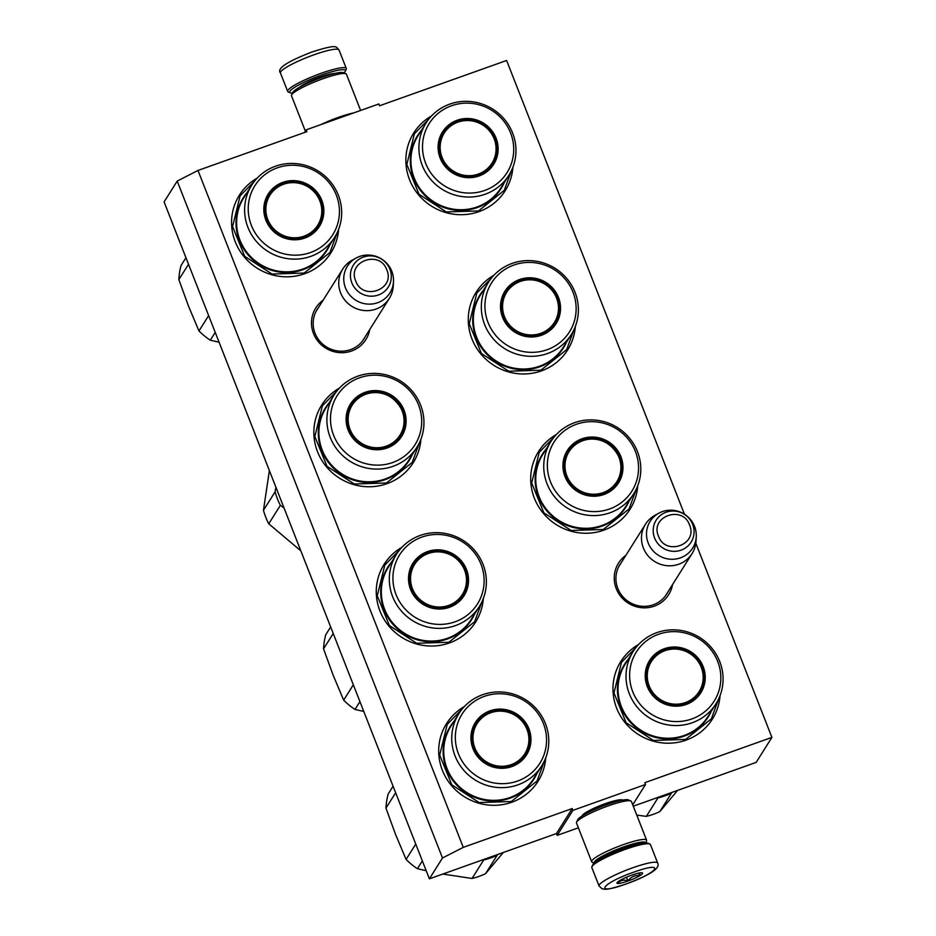 <?xml version="1.0" encoding="UTF-8"?>
<svg xmlns="http://www.w3.org/2000/svg" width="936" height="936" viewBox="0 0 936 936"><rect width="100%" height="100%" fill="white"/><g stroke="black" fill="none" stroke-linecap="round" stroke-linejoin="round"><path stroke-width="1.4" d="M582.145 815.923A21.715 3.299 -21.4 0 1 582.239 815.619A21.715 3.299 -21.4 0 1 582.356 815.396A21.715 3.299 -21.4 0 1 605.299 803.661A21.715 3.299 -21.4 0 1 622.194 799.952A21.715 3.299 -21.4 0 1 622.463 800.128M672.516 584.637A29.624 28.677 -147.8 0 1 654.264 606.165A29.624 28.677 -147.8 0 1 616.251 588.65A29.624 28.677 -147.8 0 1 625.915 555.294M667.941 591.903A27.647 26.77 -147.8 0 1 666.725 594.056A27.647 26.77 -147.8 0 1 653.293 604.773A27.647 26.77 -147.8 0 1 617.795 588.416A27.647 26.77 -147.8 0 1 619.924 564.595A27.647 26.77 -147.8 0 1 621.34 562.571M369.767 329.484A29.624 28.677 -147.8 0 1 351.515 351.023A29.624 28.677 -147.8 0 1 313.49 333.508A29.624 28.677 -147.8 0 1 323.154 300.152M365.192 336.749A27.647 26.77 -147.8 0 1 363.975 338.914A27.647 26.77 -147.8 0 1 350.544 349.619A27.647 26.77 -147.8 0 1 315.046 333.274A27.647 26.77 -147.8 0 1 317.164 309.442A27.647 26.77 -147.8 0 1 318.579 307.417M695.822 543.243L771.907 737.392L644.822 782.672L645.524 784.485L572.914 810.365L572.2 808.552L463.273 847.361L197.987 170.457L306.926 131.637L306.212 129.835L378.834 103.954L379.536 105.768L506.622 60.477L684.438 514.215M464.373 706.551A54.089 52.357 32.2 0 0 444.261 774.54A54.089 52.357 32.2 0 0 511.793 802.234A54.089 52.357 32.2 0 0 545.746 757.774M401.953 547.279A54.089 52.357 32.2 0 0 381.841 615.256A54.089 52.357 32.2 0 0 449.374 642.962A54.089 52.357 32.2 0 0 483.327 598.502M339.534 388.007A54.089 52.357 32.2 0 0 319.422 455.984A54.089 52.357 32.2 0 0 386.954 483.678A54.089 52.357 32.2 0 0 420.907 439.23M638.656 644.448A54.089 52.357 32.2 0 0 618.544 712.436A54.089 52.357 32.2 0 0 686.076 740.13A54.089 52.357 32.2 0 0 720.041 695.67M556.382 434.491A54.089 52.357 32.2 0 0 536.269 502.48A54.089 52.357 32.2 0 0 603.802 530.174A54.089 52.357 32.2 0 0 637.755 485.725M493.962 275.219A54.089 52.357 32.2 0 0 473.85 343.208A54.089 52.357 32.2 0 0 541.382 370.902A54.089 52.357 32.2 0 0 575.336 326.442M257.26 178.051A54.089 52.357 32.2 0 0 237.136 246.039A54.089 52.357 32.2 0 0 304.668 273.733A54.089 52.357 32.2 0 0 338.633 229.273M431.543 115.947A54.089 52.357 32.2 0 0 411.43 183.936A54.089 52.357 32.2 0 0 478.963 211.63A54.089 52.357 32.2 0 0 512.916 167.17M197.987 170.457L177.208 181.093L164.093 201.93L429.378 878.834L556.464 833.555L572.2 808.552M177.208 181.093L442.494 857.996L429.378 878.834M463.273 847.361L442.494 857.996M572.914 810.365L557.166 835.368L556.464 833.555M578.378 827.81L557.166 835.368M645.524 784.485L632.736 804.808M771.907 737.392L756.159 762.395L633.274 806.188M306.212 129.835L304.539 132.491M511.465 170.563L504.258 190.347L478.471 210.939L446.296 211.945L419 194.243L406.844 164.455L414.391 133.778L429.109 118.732M337.182 232.666L329.975 252.451L304.188 273.031L272.013 274.049L244.717 256.347L232.561 226.559L240.096 195.881L254.826 180.823M718.579 699.063L711.372 718.848L685.597 739.428L653.41 740.446L626.125 722.744L613.969 692.956L621.504 662.278L636.223 647.221M636.304 489.107L629.097 508.903L603.31 529.483L571.135 530.49L543.839 512.788L531.683 482.999L539.23 452.322L553.948 437.276M573.885 329.835L566.678 349.631L540.891 370.211L508.716 371.218L481.42 353.515L469.264 323.727L476.81 293.05L491.529 278.004M481.876 601.895L474.669 621.679L448.882 642.26L416.707 643.278L389.411 625.564L377.255 595.787L384.801 565.11L399.52 550.052M544.296 761.167L537.088 780.952L511.302 801.532L479.127 802.55L451.831 784.836L439.674 755.059L447.221 724.382L461.939 709.324M419.457 442.623L412.25 462.407L386.463 482.988L354.288 484.006L326.992 466.292L314.835 436.515L322.382 405.838L337.1 390.78M696.021 541.102A27.53 26.653 -147.8 0 1 692.078 553.574A27.53 26.653 -147.8 0 1 666.385 565.625A27.53 26.653 -147.8 0 1 643.36 547.958A27.53 26.653 32.2 0 1 645.466 524.23A27.53 26.653 32.2 0 1 655.001 515.28L658.839 513.185A25.12 24.324 32.2 0 0 648.203 542.997A25.12 24.324 -147.8 0 0 675.359 559.073A25.12 24.324 -147.8 0 0 696.255 536.737L696.021 541.102M658.839 513.185A25.12 24.324 32.2 0 1 694.582 526.477A25.12 24.324 -147.8 0 1 696.255 536.737M393.26 285.948A27.53 26.653 -147.8 0 1 389.317 298.42A27.53 26.653 -147.8 0 1 363.636 310.483A27.53 26.653 -147.8 0 1 340.599 292.816A27.53 26.653 32.2 0 1 342.716 269.088A27.53 26.653 32.2 0 1 352.252 260.138L356.078 258.043A25.12 24.324 32.2 0 0 345.454 287.843A25.12 24.324 -147.8 0 0 372.598 303.931A25.12 24.324 -147.8 0 0 393.494 281.596L393.26 285.948M356.078 258.043A25.12 24.324 32.2 0 1 391.821 271.323A25.12 24.324 -147.8 0 1 393.494 281.596M292.441 93.085A29.893 4.54 -21.4 0 1 290.289 92.816A29.893 4.54 -21.4 0 1 289.949 91.225A29.893 4.54 -21.4 0 1 321.528 75.055A29.893 4.54 -21.4 0 1 345.302 71.265A29.893 4.54 -21.4 0 1 343.91 72.914M290.289 92.816L288.288 91.974A31.473 4.774 -21.4 0 1 287.68 91.424A31.473 4.774 -21.4 0 1 287.925 90.301A31.473 4.774 -21.4 0 1 321.177 73.277A31.473 4.774 -21.4 0 1 346.273 68.468A31.473 4.774 -21.4 0 1 346.191 69.287L345.302 71.265M657.657 863.015L650.426 844.553A31.473 4.774 158.6 0 0 649.806 844.015L647.806 843.16A29.893 4.54 158.6 0 0 624.546 848.262A29.893 4.54 158.6 0 0 592.956 864.419A29.893 4.54 158.6 0 0 592.804 864.724L591.903 866.701A31.473 4.774 158.6 0 0 591.821 867.52L599.063 885.982L602.082 888.79C605.159 888.896 603.147 891.435 626.008 884.04C641.02 878.319 650.637 873.627 654.837 869.989C657.844 867.356 658.78 865.039 657.657 863.015A31.473 4.774 158.6 0 0 632.56 867.836A31.473 4.774 158.6 0 0 599.063 885.982M649.806 844.015A31.473 4.774 158.6 0 0 625.318 849.373A31.473 4.774 158.6 0 0 592.078 866.385A31.473 4.774 158.6 0 0 591.903 866.701M626.102 883.958C658.663 872.633 666.467 860.242 633.45 872.282C600.889 883.607 593.085 895.998 626.102 883.958M627.939 881.033A13.771 2.094 158.6 0 0 642.33 872.855A13.771 2.094 158.6 0 0 631.613 875.207A13.771 2.094 158.6 0 0 617 882.788A13.771 2.094 158.6 0 0 627.939 881.033M617.865 881.829L617.924 883.315C620.369 880.261 623.704 879.454 627.904 880.881C630.969 876.856 634.9 875.09 639.709 875.558L639.779 872.902M639.709 875.558L638.75 873.101M627.904 880.881L626.476 877.219M360.617 110.448L346.425 74.248A29.496 4.481 158.6 0 0 345.852 73.733L343.348 72.68A27.53 4.177 158.6 0 0 321.925 77.372A27.53 4.177 158.6 0 0 292.839 92.254A27.53 4.177 158.6 0 0 292.687 92.535L291.564 95.004A29.496 4.481 158.6 0 0 291.494 95.776L305.37 131.169M345.852 73.733A29.496 4.481 158.6 0 0 322.897 78.764A29.496 4.481 158.6 0 0 291.728 94.712A29.496 4.481 158.6 0 0 291.564 95.004M353.714 112.905A29.496 4.481 158.6 0 0 338.071 117.491A29.496 4.481 158.6 0 0 320.849 124.617M594.184 863.074L592.242 862.243A29.496 4.481 -21.4 0 1 591.669 861.74L576.494 823.001A29.496 4.481 -21.4 0 1 576.564 822.241L577.688 819.76A27.53 4.177 -21.4 0 1 577.828 819.491A27.53 4.177 -21.4 0 1 606.926 804.597A27.53 4.177 -21.4 0 1 628.348 799.906L630.852 800.959A29.496 4.481 -21.4 0 1 631.426 801.473L646.6 840.212A29.496 4.481 -21.4 0 1 646.53 840.973L645.664 842.903M576.564 822.241A29.496 4.481 -21.4 0 1 576.728 821.948A29.496 4.481 -21.4 0 1 607.897 805.99A29.496 4.481 -21.4 0 1 630.852 800.959M594.29 862.98A27.53 4.177 -21.4 0 1 594.43 861.834A27.53 4.177 -21.4 0 1 623.516 846.951A27.53 4.177 -21.4 0 1 645.524 842.903M591.669 861.74A29.496 4.481 -21.4 0 1 591.903 860.675A29.496 4.481 -21.4 0 1 623.072 844.717A29.496 4.481 -21.4 0 1 646.6 840.212M601.169 858.487A21.832 3.311 -21.4 0 1 622.756 848.156A21.832 3.311 -21.4 0 1 637.428 844.284M298.034 183.082A28.22 27.32 -147.8 0 1 321.469 215.163A28.22 27.32 -147.8 0 1 289.61 237.346A28.22 27.32 -147.8 0 1 266.175 205.265A28.22 27.32 -147.8 0 1 298.034 183.082M219.071 342.202L210.296 340.201A68.831 66.643 -147.8 0 1 198.97 330.946L188.452 306.002L178.858 279.618A68.831 66.643 -147.8 0 1 179.56 272.516A68.831 66.643 -147.8 0 1 181.034 265.543L185.96 257.728M341.125 219.878A48.976 47.408 -147.8 0 1 334.585 237.381A48.976 47.408 -147.8 0 1 276.541 255.762A48.976 47.408 -147.8 0 1 245.162 202.702A48.976 47.408 -147.8 0 1 251.702 185.199A48.976 47.408 -147.8 0 1 309.746 166.819A48.976 47.408 -147.8 0 1 341.125 219.878M338.914 218.275A46.016 44.554 -147.8 0 1 286.954 254.452A46.016 44.554 -147.8 0 1 248.742 202.141A46.016 44.554 -147.8 0 1 300.69 165.964A46.016 44.554 -147.8 0 1 338.914 218.275M323.505 215.514A30.291 29.32 32.2 0 0 298.35 181.093A30.291 29.32 32.2 0 0 264.151 204.902A30.291 29.32 32.2 0 0 289.306 239.323A30.291 29.32 32.2 0 0 323.505 215.514M322.627 215.549A29.496 28.56 32.2 0 0 303.72 183.585A29.496 28.56 32.2 0 0 268.749 194.653A29.496 28.56 32.2 0 0 264.818 205.206A29.496 28.56 32.2 0 0 283.713 237.171A29.496 28.56 32.2 0 0 318.685 226.091A29.496 28.56 32.2 0 0 322.627 215.549M286.042 183.199A29.496 28.56 32.2 0 0 268.445 195.168M318.369 226.582A29.496 28.56 32.2 0 0 321.996 216.544A29.496 28.56 32.2 0 0 321.539 205.546M272.072 191.272A30.361 29.39 32.2 0 0 270.118 192.886M268.889 195.355A29.496 28.56 32.2 0 0 267.357 197.157M267.368 197.777A29.496 28.56 32.2 0 0 266.748 198.467M316.122 229.542A29.496 28.56 32.2 0 0 316.473 228.688M210.296 340.201L215.221 332.385M178.858 279.618L188.522 264.256M208.634 315.584L198.97 330.946M319.691 224.09A30.361 29.39 32.2 0 0 320.311 221.633M317.035 228.431A29.496 28.56 32.2 0 0 317.994 226.266M386.275 446.133A28.22 27.32 -147.8 0 1 350.052 429.448A28.22 27.32 -147.8 0 1 365.917 394.196A28.22 27.32 -147.8 0 1 402.141 410.881A28.22 27.32 -147.8 0 1 386.275 446.133M300.819 550.813L268.749 523.786L280.367 505.323A68.831 66.643 -147.8 0 1 277.372 498.712A68.831 66.643 -147.8 0 1 275.09 491.845L263.461 510.307L269.381 470.574M268.749 523.786A68.831 66.643 -147.8 0 1 265.742 517.175A68.831 66.643 -147.8 0 1 263.461 510.307M275.898 487.223L275.09 491.845M330.221 437.346A48.976 47.408 -147.8 0 1 333.976 395.156A48.976 47.408 -147.8 0 1 379.665 373.71A48.976 47.408 -147.8 0 1 420.627 405.136A48.976 47.408 -147.8 0 1 416.871 447.326A48.976 47.408 -147.8 0 1 371.183 468.772A48.976 47.408 -147.8 0 1 330.221 437.346M333.625 435.298A46.016 44.554 -147.8 0 1 359.506 377.805A46.016 44.554 -147.8 0 1 418.579 405.019A46.016 44.554 -147.8 0 1 392.699 462.513A46.016 44.554 -147.8 0 1 333.625 435.298M348.145 430.115A30.291 29.32 32.2 0 0 387.024 448.028A30.291 29.32 32.2 0 0 404.06 410.202A30.291 29.32 32.2 0 0 365.18 392.289A30.291 29.32 32.2 0 0 348.145 430.115M348.765 430.034A29.496 28.56 32.2 0 0 373.441 448.964A29.496 28.56 32.2 0 0 400.959 436.036A29.496 28.56 32.2 0 0 403.229 410.623A29.496 28.56 32.2 0 0 378.553 391.693A29.496 28.56 32.2 0 0 351.035 404.609A29.496 28.56 32.2 0 0 348.765 430.034M400.643 436.539A29.496 28.56 32.2 0 0 403.814 415.502M368.316 393.155A29.496 28.56 32.2 0 0 364.724 394.173A29.496 28.56 32.2 0 0 350.719 405.112M401.977 434.047A30.361 29.39 32.2 0 0 402.585 431.578M399.321 438.376A29.496 28.56 32.2 0 0 400.269 436.211M398.397 439.487A29.496 28.56 32.2 0 0 398.748 438.633M349.654 407.733A29.496 28.56 32.2 0 0 349.034 408.412M280.367 505.323L284.053 508.002M354.358 401.216A30.361 29.39 32.2 0 0 352.404 402.831M351.175 405.311A29.496 28.56 32.2 0 0 349.631 407.101M442.728 552.31A28.22 27.32 -147.8 0 1 466.163 584.38A28.22 27.32 -147.8 0 1 434.304 606.563A28.22 27.32 -147.8 0 1 410.869 574.493A28.22 27.32 -147.8 0 1 442.728 552.31M363.765 711.43L354.99 709.429A68.831 66.643 -147.8 0 1 343.664 700.163L333.157 675.23L323.552 648.847A68.831 66.643 -147.8 0 1 324.265 641.745A68.831 66.643 -147.8 0 1 325.74 634.772L330.665 626.944M485.819 589.095A48.976 47.408 -147.8 0 1 479.279 606.598A48.976 47.408 -147.8 0 1 421.235 624.991A48.976 47.408 -147.8 0 1 389.856 571.931A48.976 47.408 -147.8 0 1 396.396 554.428A48.976 47.408 -147.8 0 1 454.451 536.047A48.976 47.408 -147.8 0 1 485.819 589.095M483.608 587.504A46.016 44.554 -147.8 0 1 431.66 623.68A46.016 44.554 -147.8 0 1 393.436 571.37A46.016 44.554 -147.8 0 1 445.384 535.181A46.016 44.554 -147.8 0 1 483.608 587.504M468.199 584.743A30.291 29.32 32.2 0 0 443.044 550.309A30.291 29.32 32.2 0 0 408.845 574.119A30.291 29.32 32.2 0 0 434 608.552A30.291 29.32 32.2 0 0 468.199 584.743M467.321 584.766A29.496 28.56 32.2 0 0 448.426 552.813A29.496 28.56 32.2 0 0 413.455 563.881A29.496 28.56 32.2 0 0 409.512 574.423A29.496 28.56 32.2 0 0 428.407 606.388A29.496 28.56 32.2 0 0 463.378 595.319A29.496 28.56 32.2 0 0 467.321 584.766M430.735 552.427A29.496 28.56 32.2 0 0 413.139 564.385M463.063 595.811A29.496 28.56 32.2 0 0 466.69 585.772A29.496 28.56 32.2 0 0 466.233 574.774M416.777 560.488A30.361 29.39 32.2 0 0 414.823 562.103M413.595 564.583A29.496 28.56 32.2 0 0 412.051 566.374M412.074 567.005A29.496 28.56 32.2 0 0 411.454 567.684M460.816 598.759A29.496 28.56 32.2 0 0 461.167 597.905M354.99 709.429L359.915 701.602M323.552 648.847L333.216 633.485M353.328 684.801L343.664 700.163M464.396 593.319A30.361 29.39 32.2 0 0 465.005 590.85M461.74 597.648A29.496 28.56 32.2 0 0 462.688 595.495M505.147 711.582A28.22 27.32 -147.8 0 1 528.583 743.664A28.22 27.32 -147.8 0 1 496.724 765.835A28.22 27.32 -147.8 0 1 473.288 733.765A28.22 27.32 -147.8 0 1 505.147 711.582M426.184 870.702L417.409 868.702A68.831 66.643 -147.8 0 1 406.084 859.435L395.577 834.502L385.971 808.119A68.831 66.643 -147.8 0 1 386.685 801.017A68.831 66.643 -147.8 0 1 388.159 794.044L393.073 786.228M482.789 859.798L483.678 860.008L472.048 878.471L442.822 874.048M503.299 852.497L485.562 873.662L497.191 855.2A68.831 66.643 -147.8 0 1 483.678 860.008M497.191 855.2L497.788 854.463M548.239 748.367A48.976 47.408 -147.8 0 1 541.698 765.882A48.976 47.408 -147.8 0 1 483.655 784.263A48.976 47.408 -147.8 0 1 452.275 731.203A48.976 47.408 -147.8 0 1 458.815 713.7A48.976 47.408 -147.8 0 1 516.871 695.319A48.976 47.408 -147.8 0 1 548.239 748.367M546.027 746.776A46.016 44.554 -147.8 0 1 494.079 782.952A46.016 44.554 -147.8 0 1 455.855 730.642A46.016 44.554 -147.8 0 1 507.803 694.465A46.016 44.554 -147.8 0 1 546.027 746.776M530.618 744.015A30.291 29.32 32.2 0 0 505.463 709.582A30.291 29.32 32.2 0 0 471.264 733.391A30.291 29.32 32.2 0 0 496.419 767.824A30.291 29.32 32.2 0 0 530.618 744.015M529.741 744.038A29.496 28.56 32.2 0 0 510.845 712.085A29.496 28.56 32.2 0 0 475.874 723.154A29.496 28.56 32.2 0 0 471.931 733.695A29.496 28.56 32.2 0 0 490.827 765.66A29.496 28.56 32.2 0 0 525.798 754.591A29.496 28.56 32.2 0 0 529.741 744.038M493.155 711.699A29.496 28.56 32.2 0 0 475.558 723.657M525.482 755.083A29.496 28.56 32.2 0 0 529.109 745.044A29.496 28.56 32.2 0 0 528.653 734.046M479.197 719.761A30.361 29.39 32.2 0 0 477.231 721.387M476.014 723.856A29.496 28.56 32.2 0 0 474.47 725.657M474.482 726.277A29.496 28.56 32.2 0 0 473.873 726.956M523.236 758.031A29.496 28.56 32.2 0 0 523.587 757.177M485.562 873.662A68.831 66.643 -147.8 0 1 472.048 878.471M417.409 868.702L422.335 860.874M385.971 808.119L395.635 792.757M415.748 844.085L406.084 859.435M526.816 752.591A30.361 29.39 32.2 0 0 527.424 750.122M524.16 756.932A29.496 28.56 32.2 0 0 525.108 754.767M472.317 120.978A28.22 27.32 -147.8 0 1 495.752 153.059A28.22 27.32 -147.8 0 1 463.893 175.243A28.22 27.32 -147.8 0 1 440.458 143.161A28.22 27.32 -147.8 0 1 472.317 120.978M515.408 157.774A48.976 47.408 -147.8 0 1 508.88 175.278A48.976 47.408 -147.8 0 1 450.824 193.658A48.976 47.408 -147.8 0 1 419.445 140.611A48.976 47.408 -147.8 0 1 425.985 123.096A48.976 47.408 -147.8 0 1 484.041 104.715A48.976 47.408 -147.8 0 1 515.408 157.774M513.197 156.172A46.016 44.554 -147.8 0 1 461.249 192.348A46.016 44.554 -147.8 0 1 423.025 140.037A46.016 44.554 -147.8 0 1 474.985 103.861A46.016 44.554 -147.8 0 1 513.197 156.172M497.788 153.41A30.291 29.32 32.2 0 0 472.633 118.989A30.291 29.32 32.2 0 0 438.434 142.798A30.291 29.32 32.2 0 0 463.589 177.22A30.291 29.32 32.2 0 0 497.788 153.41M496.911 153.446A29.496 28.56 32.2 0 0 478.015 121.481A29.496 28.56 32.2 0 0 443.044 132.561A29.496 28.56 32.2 0 0 439.101 143.103A29.496 28.56 32.2 0 0 458.008 175.067A29.496 28.56 32.2 0 0 492.979 163.987A29.496 28.56 32.2 0 0 496.911 153.446M460.325 121.095A29.496 28.56 32.2 0 0 442.728 133.064M492.652 164.479A29.496 28.56 32.2 0 0 496.279 154.44A29.496 28.56 32.2 0 0 495.823 143.442M446.367 129.168A30.361 29.39 32.2 0 0 444.413 130.783M443.184 133.251A29.496 28.56 32.2 0 0 441.64 135.053M441.663 135.673A29.496 28.56 32.2 0 0 441.043 136.363M490.405 167.439A29.496 28.56 32.2 0 0 490.756 166.585M493.986 161.986A30.361 29.39 32.2 0 0 494.594 159.529M491.33 166.327A29.496 28.56 32.2 0 0 492.277 164.163M534.737 280.262A28.22 27.32 -147.8 0 1 558.172 312.331A28.22 27.32 -147.8 0 1 526.313 334.515A28.22 27.32 -147.8 0 1 502.878 302.445A28.22 27.32 -147.8 0 1 534.737 280.262M577.828 317.047A48.976 47.408 -147.8 0 1 571.288 334.55A48.976 47.408 -147.8 0 1 513.244 352.93A48.976 47.408 -147.8 0 1 481.865 299.883A48.976 47.408 -147.8 0 1 488.405 282.368A48.976 47.408 -147.8 0 1 546.46 263.987A48.976 47.408 -147.8 0 1 577.828 317.047M575.617 315.444A46.016 44.554 -147.8 0 1 523.669 351.62A46.016 44.554 -147.8 0 1 485.445 299.309A46.016 44.554 -147.8 0 1 537.393 263.133A46.016 44.554 -147.8 0 1 575.617 315.444M560.208 312.683A30.291 29.32 32.2 0 0 535.053 278.261A30.291 29.32 32.2 0 0 500.854 302.071A30.291 29.32 32.2 0 0 526.009 336.504A30.291 29.32 32.2 0 0 560.208 312.683M559.33 312.718A29.496 28.56 32.2 0 0 540.435 280.753A29.496 28.56 32.2 0 0 505.463 291.833A29.496 28.56 32.2 0 0 501.52 302.375A29.496 28.56 32.2 0 0 520.428 334.339A29.496 28.56 32.2 0 0 555.387 323.259A29.496 28.56 32.2 0 0 559.33 312.718M522.744 280.379A29.496 28.56 32.2 0 0 505.147 292.336M555.071 323.762A29.496 28.56 32.2 0 0 558.698 313.712A29.496 28.56 32.2 0 0 558.242 302.726M508.786 288.44A30.361 29.39 32.2 0 0 506.832 290.055M505.604 292.523A29.496 28.56 32.2 0 0 504.059 294.325M504.083 294.945A29.496 28.56 32.2 0 0 503.463 295.636M552.825 326.711A29.496 28.56 32.2 0 0 553.176 325.857M556.405 321.259A30.361 29.39 32.2 0 0 557.014 318.802M553.749 325.599A29.496 28.56 32.2 0 0 554.697 323.435M603.123 492.628A28.22 27.32 -147.8 0 1 566.9 475.944A28.22 27.32 -147.8 0 1 582.765 440.692A28.22 27.32 -147.8 0 1 618.988 457.376A28.22 27.32 -147.8 0 1 603.123 492.628M547.057 483.842A48.976 47.408 -147.8 0 1 550.824 441.652A48.976 47.408 -147.8 0 1 596.501 420.205A48.976 47.408 -147.8 0 1 637.475 451.632A48.976 47.408 -147.8 0 1 633.707 493.822A48.976 47.408 -147.8 0 1 588.03 515.268A48.976 47.408 -147.8 0 1 547.057 483.842M550.473 481.783A46.016 44.554 -147.8 0 1 576.354 424.3A46.016 44.554 -147.8 0 1 635.427 451.515A46.016 44.554 -147.8 0 1 609.547 508.997A46.016 44.554 -147.8 0 1 550.473 481.783M564.993 476.611A30.291 29.32 32.2 0 0 603.872 494.524A30.291 29.32 32.2 0 0 620.907 456.686A30.291 29.32 32.2 0 0 582.028 438.773A30.291 29.32 32.2 0 0 564.993 476.611M565.613 476.518A29.496 28.56 32.2 0 0 590.288 495.448A29.496 28.56 32.2 0 0 617.807 482.531A29.496 28.56 32.2 0 0 620.077 457.119A29.496 28.56 32.2 0 0 595.401 438.188A29.496 28.56 32.2 0 0 567.883 451.105A29.496 28.56 32.2 0 0 565.613 476.518M617.491 483.034A29.496 28.56 32.2 0 0 620.662 461.998M585.164 439.651A29.496 28.56 32.2 0 0 581.572 440.669A29.496 28.56 32.2 0 0 567.567 451.608M618.825 480.531A30.361 29.39 32.2 0 0 619.433 478.074M616.169 484.871A29.496 28.56 32.2 0 0 617.116 482.707M615.245 485.983A29.496 28.56 32.2 0 0 615.595 485.129M566.502 454.217A29.496 28.56 32.2 0 0 565.882 454.908M571.206 447.712A30.361 29.39 32.2 0 0 569.24 449.327M568.023 451.807A29.496 28.56 32.2 0 0 566.479 453.597M679.431 649.479A28.22 27.32 -147.8 0 1 702.866 681.56A28.22 27.32 -147.8 0 1 671.018 703.743A28.22 27.32 -147.8 0 1 647.583 671.662A28.22 27.32 -147.8 0 1 679.431 649.479M657.084 797.706L657.961 797.905L646.343 816.367L636.761 815.104M677.582 790.393L659.857 811.559L671.475 793.096A68.831 66.643 -147.8 0 1 657.961 797.905M671.475 793.096L672.083 792.359M722.522 686.263A48.976 47.408 -147.8 0 1 715.993 703.778A48.976 47.408 -147.8 0 1 657.938 722.159A48.976 47.408 -147.8 0 1 626.57 669.1A48.976 47.408 -147.8 0 1 633.099 651.596A48.976 47.408 -147.8 0 1 691.154 633.216A48.976 47.408 -147.8 0 1 722.522 686.263M720.322 684.672A46.016 44.554 -147.8 0 1 668.362 720.849A46.016 44.554 -147.8 0 1 630.139 668.538A46.016 44.554 -147.8 0 1 682.098 632.362A46.016 44.554 -147.8 0 1 720.322 684.672M704.902 681.911A30.291 29.32 32.2 0 0 679.747 647.478A30.291 29.32 32.2 0 0 645.559 671.287A30.291 29.32 32.2 0 0 670.714 705.721A30.291 29.32 32.2 0 0 704.902 681.911M704.024 681.934A29.496 28.56 32.2 0 0 685.129 649.982A29.496 28.56 32.2 0 0 650.157 661.05A29.496 28.56 32.2 0 0 646.214 671.603A29.496 28.56 32.2 0 0 665.122 703.556A29.496 28.56 32.2 0 0 700.093 692.488A29.496 28.56 32.2 0 0 704.024 681.934M667.45 649.596A29.496 28.56 32.2 0 0 649.853 661.553M699.765 692.979A29.496 28.56 32.2 0 0 703.392 682.941A29.496 28.56 32.2 0 0 702.948 671.943M653.48 657.657A30.361 29.39 32.2 0 0 651.526 659.283M650.298 661.752A29.496 28.56 32.2 0 0 648.765 663.554M648.777 664.174A29.496 28.56 32.2 0 0 648.157 664.852M697.531 695.928A29.496 28.56 32.2 0 0 697.87 695.074M659.857 811.559A68.831 66.643 -147.8 0 1 646.343 816.367M701.099 690.487A30.361 29.39 32.2 0 0 701.707 688.018M698.443 694.828A29.496 28.56 32.2 0 0 699.403 692.663M654.58 537.978A20.627 19.972 32.2 0 0 681.069 550.169A20.627 19.972 32.2 0 0 692.675 524.406A20.627 19.972 32.2 0 0 666.186 512.203A20.627 19.972 32.2 0 0 654.58 537.978M658.476 536.106C665.344 556.429 698.35 544.67 689.551 525.038C682.695 504.703 649.678 516.473 658.476 536.106M351.831 282.824A20.627 19.972 32.2 0 0 378.308 295.027A20.627 19.972 32.2 0 0 389.914 269.252A20.627 19.972 32.2 0 0 363.437 257.049A20.627 19.972 32.2 0 0 351.831 282.824M355.727 280.952C362.583 301.275 395.6 289.516 386.802 269.884C379.934 249.561 346.928 261.32 355.727 280.952M334.784 73.464A20.253 3.077 158.6 0 0 320.241 77.103A20.253 3.077 158.6 0 0 299.508 87.294M287.68 91.424L280.437 72.961A31.473 4.774 -21.4 0 1 313.934 54.814A31.473 4.774 -21.4 0 1 339.043 50.006L346.273 68.468M329.917 244.799A49.432 47.853 -147.8 0 1 271.697 270.317A49.432 47.853 -147.8 0 1 236.48 216.122A49.432 47.853 -147.8 0 1 236.574 215.561A49.432 47.853 -147.8 0 1 247.034 192.617M251.702 185.199L243.711 197.905A48.976 47.408 32.2 0 0 237.171 215.409A48.976 47.408 32.2 0 0 237.089 215.959A48.976 47.408 32.2 0 0 268.808 268.562A48.976 47.408 32.2 0 0 326.594 250.076L334.585 237.381M321.785 216.029A29.004 28.08 -147.8 0 1 317.912 226.395A29.004 28.08 -147.8 0 1 300.374 238.633M265.368 216.59A29.004 28.08 -147.8 0 1 264.935 205.861A29.004 28.08 -147.8 0 1 268.808 195.495L266.409 199.309M333.976 395.156L325.985 407.85A48.976 47.408 32.2 0 0 322.218 450.052A48.976 47.408 32.2 0 0 322.44 450.579A48.976 47.408 32.2 0 0 363.472 481.502A48.976 47.408 32.2 0 0 408.868 460.032L416.871 447.326M412.203 454.744A49.432 47.853 -147.8 0 1 366.631 482.438A49.432 47.853 -147.8 0 1 321.867 450.976A49.432 47.853 -147.8 0 1 321.645 450.438A49.432 47.853 -147.8 0 1 329.308 402.574M397.858 440.06A29.215 28.291 -147.8 0 1 397.823 440.131L400.187 436.351A29.004 28.08 -147.8 0 1 386.1 447.595A29.004 28.08 -147.8 0 1 382.649 448.578M347.642 426.547A29.004 28.08 -147.8 0 1 351.094 405.44L348.683 409.266M474.61 614.016A49.432 47.853 -147.8 0 1 416.391 639.545A49.432 47.853 -147.8 0 1 381.186 585.351A49.432 47.853 -147.8 0 1 381.268 584.789A49.432 47.853 -147.8 0 1 391.728 561.846M396.396 554.428L388.405 567.122A48.976 47.408 32.2 0 0 381.865 584.626A48.976 47.408 32.2 0 0 381.783 585.187A48.976 47.408 32.2 0 0 413.513 637.79A48.976 47.408 32.2 0 0 471.288 619.304L479.279 606.598M466.479 585.257A29.004 28.08 -147.8 0 1 462.606 595.624A29.004 28.08 -147.8 0 1 445.068 607.85M410.062 585.819A29.004 28.08 -147.8 0 1 409.64 575.078A29.004 28.08 -147.8 0 1 413.513 564.712L411.103 568.538M537.03 773.288A49.432 47.853 -147.8 0 1 478.811 798.817A49.432 47.853 -147.8 0 1 443.605 744.623A49.432 47.853 -147.8 0 1 443.687 744.062A49.432 47.853 -147.8 0 1 454.147 721.118M458.815 713.7L450.824 726.394A48.976 47.408 32.2 0 0 444.284 743.898A48.976 47.408 32.2 0 0 444.202 744.459A48.976 47.408 32.2 0 0 475.933 797.062A48.976 47.408 32.2 0 0 533.707 778.577L541.698 765.882M528.899 744.529A29.004 28.08 -147.8 0 1 525.026 754.896A29.004 28.08 -147.8 0 1 507.487 767.122M472.481 745.091A29.004 28.08 -147.8 0 1 472.06 734.362A29.004 28.08 -147.8 0 1 475.933 723.984L473.522 727.81M504.211 182.695A49.432 47.853 -147.8 0 1 445.992 208.213A49.432 47.853 -147.8 0 1 410.775 154.019A49.432 47.853 -147.8 0 1 410.857 153.457A49.432 47.853 -147.8 0 1 421.317 130.513M425.985 123.096L417.994 135.802A48.976 47.408 32.2 0 0 411.454 153.305A48.976 47.408 32.2 0 0 411.372 153.855A48.976 47.408 32.2 0 0 443.102 206.458A48.976 47.408 32.2 0 0 500.877 187.972L508.88 175.278M496.068 153.925A29.004 28.08 -147.8 0 1 492.196 164.291A29.004 28.08 -147.8 0 1 474.657 176.53M439.651 154.487A29.004 28.08 -147.8 0 1 439.23 143.758A29.004 28.08 -147.8 0 1 443.102 133.392L440.692 137.218M566.619 341.968A49.432 47.853 -147.8 0 1 508.4 367.485A49.432 47.853 -147.8 0 1 473.195 313.291A49.432 47.853 -147.8 0 1 473.277 312.729A49.432 47.853 -147.8 0 1 483.736 289.786M488.405 282.368L480.414 295.074A48.976 47.408 32.2 0 0 473.873 312.577A48.976 47.408 32.2 0 0 473.791 313.139A48.976 47.408 32.2 0 0 505.522 365.73A48.976 47.408 32.2 0 0 563.296 347.244L571.288 334.55M558.488 313.197A29.004 28.08 -147.8 0 1 554.615 323.563A29.004 28.08 -147.8 0 1 537.077 335.802M502.07 313.759A29.004 28.08 -147.8 0 1 501.649 303.03A29.004 28.08 -147.8 0 1 505.522 292.664L503.112 296.49M550.824 441.652L542.833 454.346A48.976 47.408 32.2 0 0 539.066 496.536A48.976 47.408 32.2 0 0 539.276 497.075A48.976 47.408 32.2 0 0 580.32 527.998A48.976 47.408 32.2 0 0 625.716 506.516L633.707 493.822M629.039 501.24A49.432 47.853 -147.8 0 1 583.479 528.934A49.432 47.853 -147.8 0 1 538.715 497.461A49.432 47.853 -147.8 0 1 538.492 496.922A49.432 47.853 -147.8 0 1 546.156 449.058M614.624 486.661L617.035 482.847A29.004 28.08 -147.8 0 1 602.948 494.079A29.004 28.08 -147.8 0 1 599.496 495.074M564.49 473.031A29.004 28.08 -147.8 0 1 567.941 451.936L565.531 455.762M711.325 711.184A49.432 47.853 -147.8 0 1 653.106 736.714A49.432 47.853 -147.8 0 1 617.889 682.519A49.432 47.853 -147.8 0 1 617.971 681.958A49.432 47.853 -147.8 0 1 628.43 659.014M633.099 651.596L625.108 664.291A48.976 47.408 32.2 0 0 618.579 681.794A48.976 47.408 32.2 0 0 618.485 682.356A48.976 47.408 32.2 0 0 650.216 734.959A48.976 47.408 32.2 0 0 708.002 716.473L715.993 703.778M703.182 682.426A29.004 28.08 -147.8 0 1 699.321 692.792A29.004 28.08 -147.8 0 1 681.782 705.019M646.776 682.987A29.004 28.08 -147.8 0 1 646.343 672.259A29.004 28.08 -147.8 0 1 650.216 661.881L647.806 665.707M665.309 596.08L692.078 553.574M618.708 566.748L645.466 524.23M362.56 340.938L389.317 298.42M315.947 311.594L342.716 269.088M280.437 72.961C276.529 68.585 287.083 61.589 312.097 51.948C339.23 43.313 335.731 47.174 339.043 50.006M620.158 799.789L620.451 800.537M583.608 814.109L583.9 814.858M268.808 195.495C275.839 185.422 285.538 181.221 297.905 182.871C317.48 185.55 328.981 210.331 317.912 226.395L315.502 230.221M400.187 436.351C415.338 415.034 389.54 383.83 365.379 394.033C359.319 396.244 354.557 400.046 351.094 405.44M413.513 564.712C420.545 554.65 430.232 550.438 442.599 552.1C462.173 554.767 473.675 579.548 462.606 595.624L460.196 599.449M475.933 723.984C482.964 713.922 492.652 709.71 505.019 711.372C524.593 714.039 536.094 738.832 525.026 754.896L522.616 758.722M443.102 133.392C450.134 123.318 459.833 119.118 472.189 120.767C491.763 123.447 503.264 148.227 492.196 164.291L489.797 168.117M505.522 292.664C512.554 282.59 522.241 278.39 534.608 280.039C554.182 282.719 565.683 307.499 554.615 323.563L552.205 327.389M617.035 482.847C632.174 461.53 606.388 430.326 582.215 440.517C576.166 442.74 571.405 446.542 567.941 451.936M650.216 661.881C657.247 651.819 666.947 647.607 679.302 649.268C698.876 651.936 710.377 676.728 699.321 692.792L696.91 696.618"/></g></svg>
